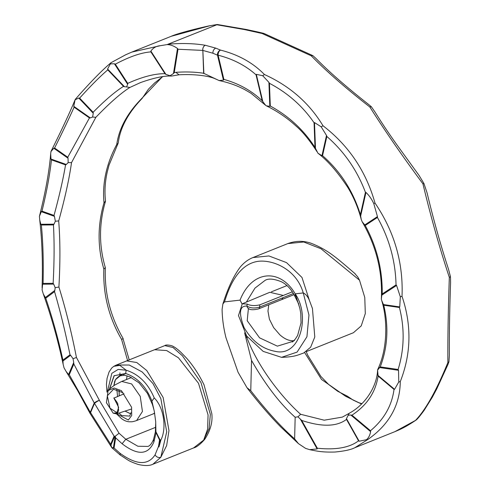 <?xml version="1.0" encoding="UTF-8"?>
<svg xmlns="http://www.w3.org/2000/svg" width="490" height="490" viewBox="0 0 490 490"><rect width="100%" height="100%" fill="white"/><g stroke="black" fill="none" stroke-linecap="round" stroke-linejoin="round"><path stroke-width="0.73" d="M354.619 273.316L357.761 276.93L359.519 280.213L364.774 297.461L365.301 313.545L361.24 325.887L353.431 332.716L306.232 351.636M248.602 308.816L249.079 308.914C250.66 310.005 253.814 309.999 258.536 308.902A4.134 2.389 -111.7 0 0 258.542 308.896L281.909 299.543L283.03 297.687L259.675 307.046L259.822 304.847L292.426 291.783M244.614 332.882L251.529 360.432L250.764 390.689L247.015 387.737L238.067 372.265L225.982 337.757C223.532 327.969 222.239 318.512 222.105 309.398L222.889 303.978L224.53 301.889L240.051 300.125L242.029 303.929M224.53 301.889C232.052 276.899 243.291 263.375 258.255 261.311C273.2 259.522 296.579 269.427 303.249 292.934C305.766 294.092 307.806 296.548 309.374 300.309L301.975 277.45L286.472 262.585L268.906 255.945L252.975 257.556L287.82 243.591C295.948 240.67 303.812 240.602 311.42 243.383C328.594 250.151 337.488 258.677 355.201 273.788M312.449 308.51L309.374 300.309L312.449 308.51L314.788 337.004L310.648 347.202L303.678 353.033C297.718 355.005 295.011 356.934 281.536 357.339L297.081 352.114L306.936 336.765L308.957 315.033L303.249 292.934L295.219 293.847C280.194 268.048 251.842 269.947 240.051 300.125M359.519 280.213L321.005 248.749L303.727 241.993L287.82 243.591M309.637 449.649C317.171 451.198 322.132 452.362 334.897 452.031C344.28 451.155 350.926 449.716 354.834 447.719L394.928 431.647L415.502 420.396C425.571 409.946 436.363 390.659 447.878 362.539C447.707 339.117 448.191 310.727 449.324 277.365C439.659 248.167 430.863 216.99 422.937 183.836C402.713 156.579 385.011 130.959 369.834 106.985C345.965 88.402 326.426 71.338 311.211 55.78L262.04 33.473L244.492 29.565L216.837 24.763L167.072 44.596C170.502 44.645 173.975 45.944 177.484 48.479L173.466 73.549L170.073 75.73L165.92 74.394L150.871 51.083C153.235 47.793 156.359 46.005 160.236 45.717L131.859 52.075L171.286 36.272C176.008 34.031 192.411 29.529 209.212 25.848L217.223 24.5L220.028 24.966M354.84 447.713L367.874 439.487C389.183 424.53 399.981 405.242 400.275 381.618C411.214 353.743 411.796 325.311 402.021 296.321C403.38 262.707 394.37 231.617 375.003 203.05C366.036 171.273 348.702 145.512 322.99 125.758C309.319 103.09 289.804 86.013 264.441 74.523C252.963 62.751 238.33 54.617 220.531 50.109L215.814 48.142L205.304 45.27C194.267 43.414 181.962 43.047 168.395 44.18M160.236 45.717L167.072 44.596M216.837 24.763L217.223 24.5M210.382 25.615L171.286 36.272M106.967 392.19L106.446 384.203L107.077 378.286L109.056 372.014L111.677 368.076L113.766 366.336L119.848 365.362L126.181 370.22C138.658 374.127 148.011 383.364 154.234 397.917C164.34 407.901 166.588 429.069 160.971 439.787L158.956 446.898L158.509 446.408L155.061 454.861C148.041 465.58 136.367 465.065 120.05 453.317L120.277 455.075C129.293 460.747 127.939 460.851 138.064 464.416C144.568 465.959 149.517 465.898 152.898 464.244L193.568 447.946L203.668 440.1L209.083 428.67L210.345 414.338L200.974 382.543L182.427 355.807L173.019 347.502L164.818 345.609L154.552 349.725L166.643 350.546L178.464 357.816L198.511 383.303L208.066 414.932L207.613 429.136L203.668 440.1L204.728 439.334C210.388 430.698 212.752 422.166 211.827 413.725L204.018 384.791C198.916 374.372 193.036 365.418 186.384 357.939L180.828 352.23C177.153 348.788 174.091 346.608 171.647 345.701C168.021 344.825 165.743 344.795 164.818 345.609M155.728 422.405L155.379 431.941L153.523 439.469C151.728 443.689 149.811 446.01 147.76 446.427L137.843 446.231L125.82 439.279L155.759 427.28M125.82 439.279L119.046 433.234L99.36 400.275L76.446 357.467C71.552 332.441 65.703 308.963 58.91 287.024C60.307 262.144 60.239 240.118 58.696 220.947C64.98 198.107 69.255 178.666 71.522 162.625L95.875 117.294C109.558 103.065 120.883 93.118 129.856 87.459L140.477 82.602C153.866 77.843 164.211 75.668 171.518 76.066L170.073 75.73M127.578 360.536L121.575 339.38C108.829 317.502 102.918 294.049 103.843 269.016C97.467 247.254 97.516 225.18 104.003 202.787C102.159 183.205 106.41 163.776 116.743 144.501C118.978 128.717 127.082 113.613 141.059 99.188L162.423 76.771M251.529 360.432C265.555 384.944 280.102 403.882 295.17 417.247L297.945 416.825L301.693 420.408C321.777 427.115 336.71 426.784 346.491 419.409L346.454 418.613L349.205 413.309L342.369 417.106L324.196 420.193L300.627 414.283C283.839 399.387 258.414 368.676 246.838 337.359L247.462 337.108M361.504 403.999L345.585 396.269L321.556 379.493L304.658 352.573M268.777 304.805L267.963 311.095L269.414 319.223L273.628 327.596L279.894 334.848L273.628 327.596M246.439 301.969L254.947 288.144L264.992 280.439C268.312 278.289 273.794 278.737 281.438 281.775C287.097 284.659 291.648 289.639 295.096 296.72L295.219 293.847L299.819 308.241L298.257 303.139L295.096 296.72M245.919 337.861L246.838 337.359L245.766 334.713M116.743 144.501L118.078 143.368L109.05 165.093L107.212 172.143C105.093 181.661 104.493 191.026 105.424 200.232L105.46 201.415C98.974 223.434 98.894 245.368 105.209 267.215L105.338 267.712C104.382 292.616 110.201 316.019 122.794 337.91L129.219 359.88M121.575 339.38L123.211 338.615M103.843 269.016L105.326 267.583M104.003 202.787L105.503 201.121M361.883 403.625L358.619 402.664L353.137 400.079L347.355 396.171L345.585 396.269M118.078 143.368L118.317 142.504M141.059 99.188L142.026 98.539L148.458 89.168L154.564 83.006L162.57 76.752M264.165 33.547L264.165 33.547A4.134 4.134 0 0 0 263.406 33.289L263.406 33.289A4.134 2.695 -76.6 0 0 262.04 33.473A4.134 3.289 -65.4 0 1 264.165 33.547L312.853 55.621L316.007 58.494C329.255 72.012 346.846 87.373 368.786 104.591L371.328 106.716L374.844 111.775C383.707 125.973 389.152 133.794 396.19 143.821L419.054 175.42L423.924 183.474L427.041 192.748C433.46 219.557 440.608 245.018 448.485 269.139L450.475 276.721L450.586 282.534C449.618 310.531 449.214 334.793 449.373 355.311L448.938 361.834L447.958 364.499L436.731 388.956L432.217 397.39L424.126 410.369C420.181 415.722 417.627 418.846 416.469 419.752L416.059 420.095C405.065 427.421 400.808 429.136 394.928 431.647M415.502 420.396L416.059 420.095M447.878 362.539L448.938 361.834M449.324 277.365L450.475 276.721M422.937 183.836L423.924 183.474M369.834 106.985L371.328 106.716M245.943 29.412A4.134 3.154 100.6 0 0 245.925 29.412A4.134 3.154 100.6 0 0 244.492 29.565A4.134 3.179 101.1 0 1 245.962 29.418L245.962 29.418A4.134 4.134 0 0 0 245.925 29.412L220.022 24.966M311.211 55.78L312.853 55.621M124.05 393.825L114.219 397.966M126.518 379.511L127.069 375.805M152.898 464.244L160.824 457.268L166.716 431.825L160.849 398.627L152.99 383.578L142.167 371.947L129.274 365.032L116.4 365.013L113.766 366.336M154.644 413.076L152.856 414.038L154.687 413.303M119.842 375.573L119.928 372.872M154.552 349.725L126.671 360.903L136.771 362.52L146.761 370.52L163.139 397.476L168.977 430.6L166.655 445.551L160.824 457.268C158.429 457.948 156.506 457.146 155.061 454.861M117.576 396.422L116.792 389.042M131.375 377.57L121.704 381.441L131.62 383.933L140.232 396.33L142.437 411.484L136.6 420.549L152.856 414.038M125.385 411.275L130.708 413.774M119.119 389.973L119.229 395.761M114.678 381.392L113.845 385.697L115.45 379.658L114.678 381.392M154.234 397.917L151.931 401.096C146.326 386.769 137.561 377.563 125.654 373.49C121.649 374.219 118.249 376.277 115.45 379.658L120.209 375.818L124.693 375.291L129.948 376.89L139.074 382.862L147.472 393.397L152.47 404.562L154.062 410.259M119.162 395.785L119.015 389.918M130.689 413.842L125.367 411.282M300.315 419.03L317.14 448.938L309.637 449.655L305.558 448.368L298.422 443.615L294.619 438.875C281.168 427.035 266.548 410.975 250.764 390.689M294.619 438.875L295.17 417.247M158.956 446.898L160.065 439.989L160.971 439.787M120.05 453.317L114.047 448.007L115.677 437.852L122.108 443.762C137.678 455.712 148.274 455.1 153.897 441.925L156.083 432.646L159.544 439.977L158.509 446.408M107.488 391.339L111.83 373.331L118.182 369.417L126.181 370.22L125.654 373.49L114.078 375.708L109.356 389.262M160.065 439.989L155.93 431.721L155.679 421.443L154.301 411.361L151.931 401.096M159.967 440.002L159.544 439.977M155.93 431.721L156.083 432.646M114.047 448.007L111.72 447.468L111.959 447.836L120.191 455.008M111.72 447.468L110.66 444.228L90.564 412.629A4.134 0.704 147 0 0 90.087 413.456L111.787 447.64M110.85 445.343L114.734 436.229L115.138 436.321L113.386 448.123M90.087 413.456A4.134 4.134 0 0 1 89.891 413.119A4.134 0.98 152.4 0 1 90.283 412.292L94.233 403.007A4.134 2.922 -156.9 0 0 94.521 403.35L90.564 412.629A4.134 2.922 -156.9 0 1 90.283 412.292L69.28 374.709L73.843 364.003L94.233 403.007A4.134 0.821 154 0 1 99.36 400.275A4.134 0.557 148.7 0 0 94.521 403.35L114.097 436.167L110.66 444.228M115.677 437.852L115.236 436.615M125.752 439.31L122.108 443.762M114.734 436.229L114.097 436.167M119.046 433.234L115.138 436.321M69.28 374.709L68.6 374.495L66.064 371.396L64.037 367.843L63.124 364.217L62.922 360.064C58.12 338.363 52.399 317.753 45.748 298.22L43.304 293.976L42.091 289.939L42.612 284.194L43.071 283.398C43.604 261.783 43.034 242.323 41.368 225.008L40.799 224.267L39.715 219.888L39.414 216.366L41.307 211.668L41.975 211.141C46.722 191.59 49.876 174.495 51.432 159.869L50.966 159.03L50.678 153.689L51.009 151.392C61.777 129.77 69.813 112.553 75.105 99.733L75.54 99.053C90.246 82.296 102.079 70.174 111.04 62.696L125.673 54.776L131.871 52.069M62.769 361.142L70.609 355.281L73.059 358.711L73.702 362.526L68.6 374.495M42.612 284.194L53.68 284.114L55.18 287.685L54.825 290.423L45.098 297.7M45.748 298.22L54.549 291.642C60.356 311.536 65.501 332.581 69.997 354.778L62.922 360.064M73.843 364.003L73.702 362.526M41.307 211.668L54.427 216.335L55.358 221.217L54.023 224.169L40.799 224.267M41.368 225.008L53.447 224.922C54.396 242.121 54.298 261.587 53.147 283.324L43.071 283.398M54.549 291.642L54.825 290.423M70.609 355.281L69.997 354.778M76.446 357.467L73.059 358.711M50.917 151.6L53.796 148.243L68.043 158.221L68.165 162.6L66.315 164.487L50.966 159.03M51.432 159.869L65.55 164.891C63.167 179.089 59.321 195.933 54.016 215.422L41.975 211.141M53.447 224.922L54.023 224.169M53.68 284.114L53.147 283.324M58.91 287.024L55.18 287.685M53.796 148.243L54.592 148.017C62.818 131.534 69.317 117.925 74.1 107.188L73.77 106.306L75.105 99.733M75.068 99.831L78.749 98.025L93.253 113.251L92.61 117.037L90.35 117.912L73.77 106.306M74.1 107.188L89.45 117.931L67.767 157.241L54.592 148.017M65.55 164.891L66.315 164.487M54.427 216.335L54.016 215.422M58.696 220.947L55.358 221.217M297.945 416.825L300.627 414.283M78.749 98.025L79.643 98.11C90.975 85.566 100.352 76.152 107.782 69.874L107.592 69.004L111.04 62.696M110.164 63.872L114.415 63.78L127.67 84.305L126.573 86.914L124.478 86.736L107.592 69.004M107.782 69.874L123.492 86.375C115.187 91.563 105.062 100.193 93.124 112.265L79.643 98.11M89.45 117.931L90.35 117.912M68.043 158.221L67.767 157.241M71.522 162.625L68.165 162.6M349.205 413.309L349.48 413.119C365.166 404.685 376.982 386.592 377.594 370.073L377.741 369.478C387.89 348.212 387.486 319.162 381.753 300.67L381.349 299.059C382.653 271.791 376.283 246.066 362.233 221.884L361.265 219.545L360.407 214.687C353.076 191.069 340.452 171.396 322.543 155.661L321.954 155.728L317.949 153.217L314.984 147.404C303.714 129.936 288.818 116.142 270.296 106.024L269.819 106.355L266.278 105.791C277.156 111.12 286.975 117.778 295.727 125.771C302.483 131.504 309.57 140.14 316.999 151.692M348.065 415.232L350.809 415.012L370.618 431.641C369.987 435.206 368.603 437.895 366.459 439.702L359.176 441.227L346.454 418.613M346.491 419.409L358.533 440.822C349.609 447.646 335.877 450.114 317.342 448.228L301.693 420.408M358.533 440.822L359.176 441.227M317.14 448.938L317.342 448.228M114.415 63.78L115.328 64.184C129.397 56.705 141.255 52.608 150.889 51.891L150.871 51.083M150.889 51.891L164.977 73.696C154.822 73.561 142.406 76.789 127.719 83.367L115.328 64.184M123.492 86.375L124.478 86.736M93.253 113.251L93.124 112.265M95.875 117.294L92.61 117.037M350.809 415.012L351.943 415.177C366.845 405.42 375.567 392.386 378.109 376.075L377.594 370.085L380.24 366.888C387.706 347.269 388.876 326.714 383.75 305.221L381.753 300.67M379.419 367.531L398.511 370.299L398.787 381.937L394.573 389.317L377.772 375.211M378.109 376.075L394.015 389.428C391.908 405.579 384.062 419.348 370.489 430.741L351.943 415.177M394.015 389.428L394.573 389.317M370.618 431.641L370.489 430.741M367.874 439.487L366.459 439.702M164.977 73.696L165.92 74.394M127.67 84.305L127.719 83.367M129.856 87.459L126.573 86.914M381.343 299.127L381.808 295.145L396.569 285.45L400.324 296.818L399.748 306.918L383.198 304.523M383.75 305.221L399.417 307.487C404.777 328.533 404.342 349.199 398.119 369.478L380.24 366.888M399.417 307.487L399.748 306.918M398.511 370.299L398.119 369.478M400.275 381.618L398.787 381.937M175.861 72.324L174.25 72.63L178.005 49.245L202.829 50.415L203.638 73.261C195.259 71.95 185.998 71.644 175.861 72.324L179.003 74.792L171.518 76.066M381.808 295.145L382.218 293.963C382.549 269.825 376.884 246.997 365.234 225.474L362.233 221.884M360.573 216.372L365.95 192.429C369.019 195.29 371.628 199.007 373.772 203.571L377.459 216.598L364.585 225.063M365.234 225.474L377.423 217.462C389.262 238.569 395.467 261.041 396.049 284.874L382.218 293.963M377.423 217.462L377.459 216.598M396.569 285.45L396.049 284.874M402.021 296.321L400.324 296.818M174.25 72.63L173.466 73.549M315.487 148.825L314.5 122.555L321.183 126.812L326.505 135.454L321.954 155.728M322.543 155.661L326.855 136.465C344.305 151.704 357.167 170.324 365.43 192.307L360.407 214.687M326.855 136.465L326.505 135.454M365.95 192.429L365.43 192.307M375.003 203.05L373.772 203.571M178.005 49.245L177.484 48.479M265.929 105.564L251.033 93.29L244.847 89.682C237.129 85.56 228.561 82.528 219.128 80.574L203.638 73.261M203.877 73.635L202.86 50.433L212.966 53.245L217.493 55.174L223.44 80.146L219.067 80.562M265.464 105.087L262.205 100.775C251.707 90.754 238.93 83.619 223.881 79.38L223.44 80.146M262.916 102.03L256.325 74.339L262.707 75.717L268.918 82.351L269.819 106.355M270.296 106.024L269.445 83.3C287.851 93.039 302.728 106.195 314.066 122.763L314.984 147.404M269.445 83.3L268.918 82.351M314.5 122.555L314.066 122.763M322.99 125.758L321.183 126.812M202.829 50.415A4.134 3.179 -78.9 0 1 205.304 45.27A4.134 3.154 -79.4 0 0 202.86 50.433A4.134 1.74 177.4 0 1 202.829 50.415M223.881 79.38L218.13 55.205A4.134 0.845 166.6 0 1 217.493 55.174A4.134 3.314 115.2 0 1 220.531 50.109A4.134 2.726 103.9 0 0 218.13 55.205C232.995 59.008 245.631 65.538 256.019 74.799L262.205 100.775M256.325 74.339L256.019 74.799M264.441 74.523L262.707 75.717M298.759 303.971L297.412 301.522M259.822 304.847C254.782 306.005 250.555 305.748 247.144 304.07L242.274 303.806L269.794 292.297L283.293 295.439M294.453 340.575C289.902 341.291 285.051 339.386 279.894 334.854M242.274 303.806L238.489 315.554L246.654 336.005L263.154 351.373L281.536 357.339M247.144 304.07L246.96 306.085C239.463 305.576 238.501 312.743 244.081 327.583C251.995 341.028 262.303 348.935 275 351.293C300.199 357.59 310.666 316.007 295.219 293.847M292.432 341.996L293.247 341.285L277.365 346.148L259.571 337.843L247.205 320.717L248.363 308.921M258.542 308.896A4.134 2.389 -111.7 0 0 259.675 307.046C254.604 308.553 250.366 308.228 246.96 306.085A4.134 3.638 -68.1 0 0 249.079 308.914M116.822 413.805L128.343 420.022L131.7 415.514L131.596 407.264L121.465 390.714L114.201 388.013L108.119 390.573L106.422 402.694L113.172 413.18L116.473 413.885L118.666 407.386L113.821 397.929M117.912 412.788L113.172 413.18M113.845 397.99C116.694 401.653 118.017 403.736 117.814 404.232L118.66 410.197C117.968 412.225 117.478 413.107 117.19 412.85L109.981 408.158L107.328 395.785L113.539 389.244L123.008 392.747M130.91 412.715L129.709 416.084L121.716 415.581L119.193 413.205M109.564 389.072L114.219 375.708L125.654 373.49M283.03 297.681L293.504 293.479M245.962 29.418L257.397 31.875A4.134 2.866 102.9 0 0 255.982 32.046M257.397 31.875L263.406 33.289A4.134 2.695 -76.6 0 1 263.706 33.387M153.523 439.469L153.897 441.925M212.966 53.245A4.134 3.265 -69.7 0 1 215.814 48.142M271.417 291.82L286.993 285.578M204.728 439.334C200.281 444.381 196.557 447.248 193.568 447.946L193.568 447.946M347.355 396.171L337.677 391.259L328.631 384.479L320.864 376.43L307.83 355.379L306.195 351.661M142.026 98.539C135.307 105.485 129.905 112.688 125.82 120.16C121.728 127.694 119.223 135.197 118.304 142.657M282.099 299.451L294.141 294.625M126.671 360.903L116.4 365.019M123.272 374.593L125.605 373.656M89.891 413.119L77.604 390.536L66.064 371.396M63.124 364.217C57.765 339.454 51.156 316.038 43.304 293.976M42.085 287.716C42.875 263.259 42.085 240.651 39.715 219.888M39.598 215.612C45.637 191.492 49.331 170.845 50.678 153.689M247.015 387.737C258.457 402.658 269.769 415.802 280.954 427.158L298.422 443.615M317.955 153.217C327.681 160.616 337.653 172.057 347.863 187.535C353.817 197.366 358.282 208.036 361.265 219.545M178.728 74.823C193.887 73.904 209.64 75.797 216.121 79.233M252.975 257.556C248.393 259.351 244.222 262.432 240.461 266.799C233.724 275.65 227.868 288.046 222.889 303.978M299.807 308.204L300.786 313.459L301.032 322.904L297.626 335.485L295.354 339.013L293.247 341.285M116.473 413.885L131.044 409.168M121.685 381.453L115.126 384.846C111.72 387.106 109.319 389.097 107.916 390.806L108.119 390.573M136.581 420.561C133.666 421.529 131.804 421.927 131.001 421.755C127.688 422.037 124.472 420.935 121.349 418.448L116.504 413.879"/></g></svg>
